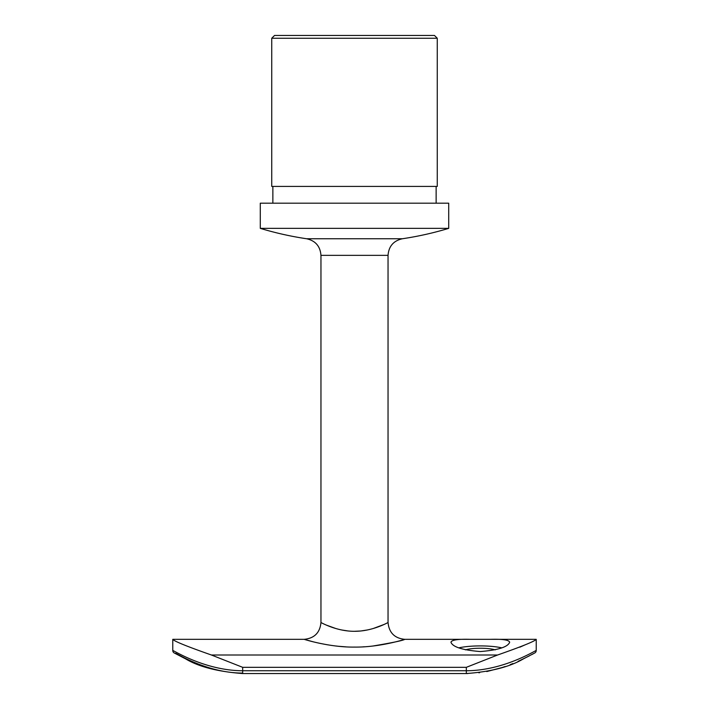 <?xml version="1.0" encoding="UTF-8"?>
<svg xmlns="http://www.w3.org/2000/svg" width="709" height="709" viewBox="0 0 709 709"><rect width="100%" height="100%" fill="white"/><g stroke="black" fill="none" stroke-linecap="round" stroke-linejoin="round"><path stroke-width="1.06" d="M175.575 653.308C175.442 652.617 206.594 673.071 242.673 673.08M372.916 646.023C392.414 642.735 403.049 640.502 404.821 639.332C404.928 639.314 379.528 647.45 354.5 647.087C329.525 647.459 304.081 639.323 304.179 639.332L172.774 639.332C174.148 641.228 187.016 646.448 211.397 655.001L242.673 667.329L242.673 670.758L466.327 670.758C504.462 670.617 536.491 649.674 536.226 650.516A2.792 2.792 0 0 1 534.79 652.954L534.692 653.007M470.182 639.332C458.032 638.977 451.624 639.943 450.951 642.23C452.688 646.998 462.472 650.109 480.294 651.553C498.135 650.109 507.928 646.998 509.665 642.23C508.982 639.943 502.575 638.977 490.442 639.332L404.821 639.332C394.638 638.33 389.046 632.738 388.053 622.555C388.248 622.289 372.783 631.409 354.5 631.294C336.234 631.409 320.752 622.298 320.955 622.555C319.954 632.738 314.362 638.33 304.179 639.332L313.511 641.893M319.963 643.373L327.478 644.8M335.57 645.961L338.468 646.28M338.494 646.28L345.815 646.847M363.017 646.856L364.594 646.768M172.774 639.332L172.774 650.516C172.544 649.674 204.529 670.625 242.673 670.758L242.673 673.55L466.327 673.55L466.327 667.329L497.603 655.001C521.992 646.448 534.87 641.22 536.226 639.332L536.226 650.516M524.988 644.898L519.848 647.184M320.955 622.555L320.955 255.355L388.045 255.355L388.045 622.555L385.43 623.831M384.03 624.478L373.218 628.52M367.466 629.955L361.138 630.939M360.376 631.019L354.358 631.294M347.924 630.948L341.543 629.955M335.791 628.52L326.512 625.161M271.742 38.242L274.543 35.45L434.457 35.45L437.258 38.242L271.742 38.242L271.742 186.423L437.258 186.423L437.258 38.242M354.5 203.191L448.717 203.191L448.717 228.36L260.283 228.36L260.283 203.191L354.5 203.191M174.219 652.962A2.792 2.792 0 0 1 172.774 650.516M458.794 647.858A29.353 6.106 180 0 1 480.312 645.908A29.353 6.106 180 0 1 501.821 647.858M465.37 649.861A18.168 3.775 180 0 1 480.312 648.23A18.168 3.775 180 0 1 495.245 649.861M211.397 655.001L497.603 655.001M260.283 228.36A325.316 325.316 0 0 0 306.642 238.756L402.358 238.756A325.316 325.316 0 0 0 448.717 228.36M242.673 667.329L466.327 667.329M536.226 639.332L490.442 639.332M436.132 203.191L436.132 186.423M272.868 203.191L272.868 186.423M388.045 255.355C388.736 246.298 393.504 240.768 402.358 238.756M320.955 255.355C320.264 246.298 315.496 240.768 306.642 238.756M467.745 673.541L466.327 673.55C490.92 671.724 509.975 666.814 523.499 658.821L534.79 652.954M242.575 673.55L242.673 673.55C217.725 671.662 198.68 666.752 185.528 658.829L174.325 653.016M478.832 672.797L479.594 672.708M486.773 671.556L502.256 667.506M502.619 667.382L505.18 666.513M510.152 664.67L512.917 663.562M518.066 661.355L519.218 660.832M519.413 660.744L529.393 655.852M531.644 654.664L533.469 653.68M190.748 661.267L174.21 652.954"/></g></svg>
